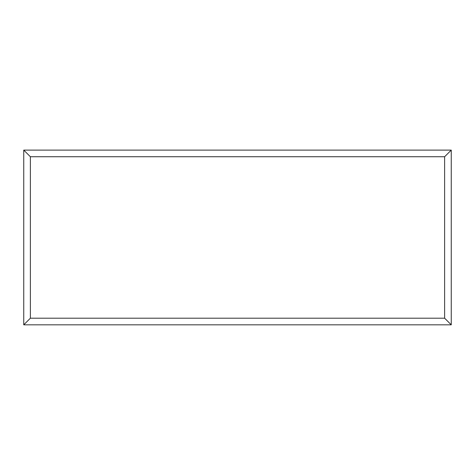<?xml version="1.0" encoding="UTF-8"?>
<svg xmlns="http://www.w3.org/2000/svg" width="475" height="475" viewBox="0 0 475 475"><rect width="100%" height="100%" fill="white"/><g stroke="black" fill="none" stroke-linecap="round" stroke-linejoin="round"><path stroke-width="0.71" d="M451.25 324.823L23.75 324.823L23.75 150.112L451.25 150.112L451.25 324.823L444.63 318.202L444.63 156.732L451.25 150.112M23.75 324.823L30.37 318.202L444.63 318.202M444.63 156.732L30.37 156.732L23.75 150.112M359.777 324.823L115.277 324.823M30.37 156.732L30.37 318.202"/></g></svg>
